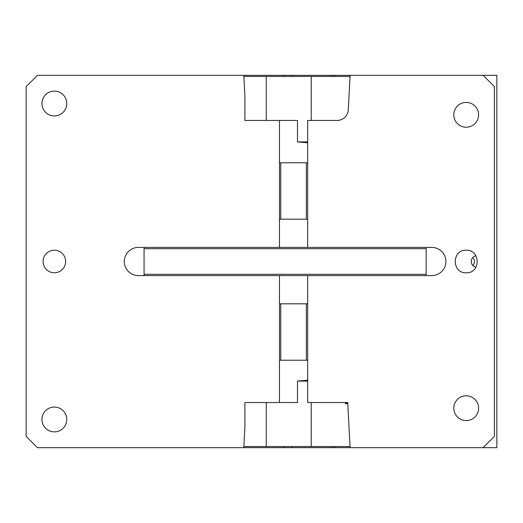 <?xml version="1.0" encoding="UTF-8"?>
<svg xmlns="http://www.w3.org/2000/svg" width="523" height="523" viewBox="0 0 523 523"><rect width="100%" height="100%" fill="white"/><g stroke="black" fill="none" stroke-linecap="round" stroke-linejoin="round"><path stroke-width="0.78" d="M466.202 395.774A12.415 12.415 0 0 1 478.617 408.182A12.415 12.415 0 0 1 466.202 420.597A12.415 12.415 0 0 1 453.794 408.182A12.415 12.415 0 0 1 466.202 395.774M345.52 403.187L347.762 403.187M350.037 76.45L311.218 76.45L311.218 120.46M283.669 76.45L283.669 75.325L243.81 75.325L244.901 96.127L244.901 120.46L266.259 120.46L266.259 76.45L243.868 76.45M266.259 76.45L311.218 76.45M243.81 75.325L37.434 75.325L26.15 86.609L26.15 436.391L37.434 447.675L243.81 447.675L244.901 426.873L244.901 402.54L266.259 402.54L266.259 446.55L243.868 446.55M307.674 142.786L297.476 141.896L297.476 120.46L244.901 120.46M483.128 75.325L496.85 75.325L496.85 447.675L483.128 447.675L494.412 436.391L494.412 86.609L483.128 75.325L350.096 75.325L348.285 109.765A11.284 11.284 0 0 1 337.021 120.46L307.674 120.46L307.674 162.771L279.465 162.771L279.465 120.46M297.476 141.896L307.674 141.896M280.766 162.771L280.766 219.189L307.674 219.189L307.674 247.399M279.465 162.771L279.465 219.189L280.766 219.189M306.367 162.771L306.367 219.189M307.674 162.771L307.674 219.189M279.465 247.399L279.465 219.189M426.147 275.601L144.06 275.601L144.06 247.399L431.789 247.399A14.101 14.101 0 0 1 445.897 261.5A14.101 14.101 0 0 1 431.789 275.601L426.147 275.601L426.147 247.399M144.06 248.7L426.147 248.7M144.06 274.3L426.147 274.3M144.06 247.399L138.418 247.399A14.101 14.101 0 0 0 124.317 261.5A14.101 14.101 0 0 0 138.418 275.601L144.06 275.601M307.674 275.601L307.674 360.229L279.465 360.229L279.465 275.601M279.465 303.811L307.674 303.811M280.766 360.229L280.766 303.811M306.367 360.229L306.367 303.811M279.465 360.229L279.465 402.54L244.901 402.54M307.674 380.214L297.476 381.104L297.476 402.54L279.465 402.54M307.674 360.229L307.674 402.54L347.73 402.54L350.096 447.675L331.798 447.675L331.798 446.55M307.674 381.104L297.476 381.104M311.218 402.54L311.218 446.55L266.259 446.55M350.037 446.55L311.218 446.55M345.52 403.671L347.788 403.671L345.52 403.671L345.52 402.54M483.128 447.675L350.096 447.675M54.359 272.784A11.284 11.284 0 0 1 43.076 261.5A11.284 11.284 0 0 1 54.359 250.216A11.284 11.284 0 0 1 65.643 261.5A11.284 11.284 0 0 1 54.359 272.784M54.359 407.057A12.415 12.415 0 0 1 66.767 419.466A12.415 12.415 0 0 1 54.359 431.88A12.415 12.415 0 0 1 41.945 419.466A12.415 12.415 0 0 1 54.359 407.057M54.359 91.12A12.415 12.415 0 0 1 66.767 103.534A12.415 12.415 0 0 1 54.359 115.943A12.415 12.415 0 0 1 41.945 103.534A12.415 12.415 0 0 1 54.359 91.12M466.202 102.403A12.415 12.415 0 0 1 478.617 114.818A12.415 12.415 0 0 1 466.202 127.226A12.415 12.415 0 0 1 453.794 114.818A12.415 12.415 0 0 1 466.202 102.403M466.202 250.216C451.65 249.517 451.65 273.483 466.202 272.784C480.761 273.483 480.761 249.517 466.202 250.216M331.798 76.45L331.798 75.325L334.798 75.325L334.798 76.45M283.669 75.325L331.798 75.325M291.912 75.325L291.912 76.45M334.798 446.55L334.798 447.675M331.798 447.675L243.81 447.675M291.912 446.55L291.912 447.675M283.669 447.675L283.669 446.55M350.096 75.325L334.798 75.325M475.989 255.878A5.642 5.112 90 0 0 471.282 261.5A5.642 5.112 90 0 0 475.989 267.122M472.818 265.534A5.642 5.112 90 0 0 474.354 261.5A5.642 5.112 90 0 0 472.818 257.466"/></g></svg>
